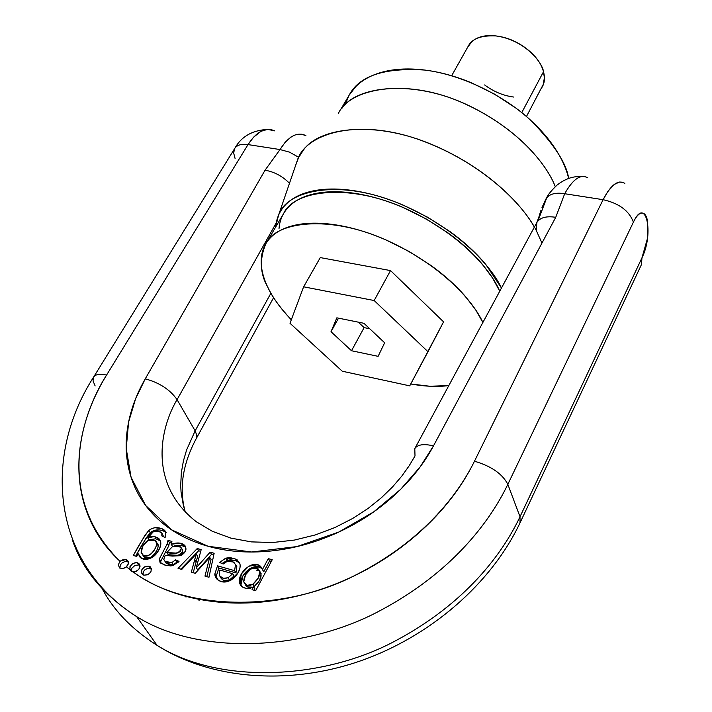 <?xml version="1.0" encoding="UTF-8"?>
<svg xmlns="http://www.w3.org/2000/svg" width="712" height="712" viewBox="0 0 712 712"><rect width="100%" height="100%" fill="white"/><g stroke="black" fill="none" stroke-linecap="round" stroke-linejoin="round"><path stroke-width="1.07" d="M344.937 104.984L349.111 95.212L355.76 86.641C362.728 79.602 372.189 74.6 384.124 71.645C396.112 68.708 409.703 68.183 424.886 70.07C440.114 71.992 455.644 76.246 471.504 82.832L494.466 94.082L515.773 108.001C529.408 118.183 540.755 129.201 549.833 141.074C558.858 152.938 564.928 164.606 568.043 176.087L568.63 178.4C566.654 163.662 554.292 144.563 531.535 121.093C507.603 98.3 464.936 75.054 424.886 70.07C384.516 67.444 359.284 75.784 349.2 95.105L340.416 109.968M338.414 113.359C349.53 88.929 404.069 77.474 461.002 102.101C516.965 126.505 546.861 164.597 555.173 186.357C546.967 165.273 519.52 129.504 466.876 104.673C413.485 79.486 356.917 85.751 341.84 108.429M526.453 116.537L543.301 84.354L544.369 77.777L543.496 71.725L521.745 112.629L543.496 71.725C542.66 62.896 524.797 39.783 495.917 35.929C481.259 35.235 472.047 38.644 468.256 46.164L451.657 75.748M467.33 47.811L471.54 41.99C477.111 36.766 485.237 34.746 495.917 35.929C506.632 37.175 516.681 41.314 526.052 48.345C535.38 55.411 541.191 63.208 543.496 71.725C545.214 78.16 544.582 83.562 541.601 87.923M513.663 97.046C503.313 95.684 493.638 91.652 484.632 84.951M501.471 288.031L485.869 264.561C476.123 252.831 464.099 241.786 449.797 231.445L427.529 217.169L403.713 205.359C387.319 198.337 371.37 193.548 355.858 191.003C340.38 188.502 326.648 188.369 314.668 190.611C302.733 192.872 293.424 197.197 286.74 203.579C280.101 209.96 276.416 217.774 275.678 227.03L278.481 215.398C285.307 191.653 335.423 178.133 396.157 202.261C455.947 226.389 491.378 265.985 501.462 288.048M279.015 228.516C279.754 219.536 283.349 211.954 289.828 205.777C296.343 199.6 305.386 195.417 316.974 193.246C328.606 191.083 341.92 191.225 356.926 193.673C371.958 196.147 387.417 200.793 403.295 207.601L426.363 219.038L447.946 232.868C461.803 242.89 473.462 253.579 482.914 264.953L492.695 278.232L499.744 291.235C491.342 270.952 461.554 234.203 405.297 208.474C347.963 182.441 293.549 190.736 283.705 213.404L266.315 242.917M482.887 322.465L475.776 310.04L466.129 297.313C456.49 285.984 444.662 275.295 430.635 265.238L408.813 251.318L385.521 239.73C369.51 232.815 353.953 228.027 338.841 225.393C323.773 222.785 310.423 222.464 298.8 224.431C287.221 226.425 278.214 230.421 271.779 236.42C265.389 242.418 261.882 249.841 261.286 258.678C260.699 267.507 262.879 277.03 267.801 287.256C272.74 297.474 279.95 307.655 289.437 317.81L291.306 319.786C279.62 307.157 271.779 296.308 267.801 287.256C260.022 273.817 259.337 259.346 265.763 243.851C275.268 221.877 328.757 214.214 386.296 240.078C442.828 265.674 473.836 302.217 482.878 322.474M448.818 385.575C437.702 387.043 425.011 386.518 410.744 383.99L429.906 386.251L448.809 385.584M320.284 257.593L390.523 270.587L443.576 321.851L427.992 351.719L374.165 300.535L427.992 351.719L409.738 385.86L443.576 321.851L390.523 270.587L374.165 300.535L303.623 286.811L290.007 323.275L303.623 286.811L320.284 257.593L303.623 286.811L374.165 300.535L390.523 270.587L320.284 257.593M295.578 165.504L298.533 157.69L303.339 150.196C318.308 128.258 371.397 120.248 427.992 142.907C484.169 165.433 521.015 202.982 534.365 227.092M541.966 243.059L536.296 230.563M536.091 230.181C523.391 204.78 481.979 162.025 418.968 139.588C355.288 117.293 305.243 134.47 297.438 160.084L278.588 215.104M342.276 371.228L409.738 385.86L342.276 371.228L290.007 323.275L342.276 371.228M351.514 350.74L331.009 331.721L336.847 317.828L363.903 323.284L384.649 342.784L378.108 356.338L351.514 350.74L364.117 327.618L369.733 328.757L364.117 327.618L351.514 350.74L378.108 356.338L384.649 342.784L363.903 323.284L336.847 317.828L331.009 331.721L351.514 350.74M338.52 318.157L331.009 331.721L338.52 318.157M358.287 322.144L364.117 327.618L358.287 322.144M587.623 177.778C580.556 173.835 572.92 179.148 564.696 193.726L603.1 199.689C619.039 203.276 629.141 210.761 633.404 222.144C629.141 210.761 619.039 203.276 603.1 199.689L474.477 461.225C491.244 466.111 502.369 473.818 507.834 484.347L633.404 222.144C645.802 195.328 654.337 233.091 641.966 257.824L641.441 264.615L641.966 257.824L520.009 516.752C502.547 553.633 465.719 603.687 394.964 641.103C324.805 678.847 220.916 685.62 157.058 645.33C131.355 629.025 112.719 609.472 101.149 586.67C112.719 609.472 131.355 629.025 157.058 645.33C220.916 685.62 324.805 678.847 394.964 641.103C465.719 603.687 502.547 553.633 520.009 516.752L507.834 484.347C489.82 521.763 451.942 572.671 379.443 610.976C307.54 649.629 201.389 657.025 136.615 616.592C103.534 595.214 82.049 569.413 72.152 539.18C82.049 569.413 103.534 595.214 136.615 616.592C201.389 657.025 307.54 649.629 379.443 610.976C451.942 572.671 489.82 521.763 507.834 484.347L633.404 222.144C636.11 216.51 638.824 213.493 641.548 213.093C644.253 212.719 646.184 215.015 647.324 219.972L647.466 238.431L641.966 257.824L520.009 516.752L507.834 484.347C502.369 473.818 491.244 466.111 474.477 461.225C460.299 490.096 439.295 516.093 411.456 539.215C383.483 562.266 352.084 579.372 317.276 590.533C282.477 601.542 248.728 605.316 216.056 601.845C183.509 598.267 155.875 588.299 133.144 571.941L136.099 571.531L138.813 569.288L140.113 566.111L138.965 563.646L136.125 562.471L132.868 563.512L129.985 566.503L129.869 569.529L126.425 566.823L128.4 563.308L127.297 560.175L123.772 559.321L119.981 561.261C107.396 549.602 97.66 536.35 90.762 521.495C83.909 506.641 80.011 490.924 79.076 474.334C78.169 457.763 80.082 441.04 84.826 424.165C89.579 407.3 96.832 390.933 106.578 375.064L248.025 144.589L280.021 149.556L265.042 170.213L145.248 378.855C135.698 395.454 129.709 412.444 127.279 429.817C124.867 447.225 126.389 463.815 131.853 479.577C137.363 495.365 146.654 509.08 159.737 520.739C172.874 532.38 188.983 540.898 208.064 546.273C227.199 551.622 247.856 553.224 270.026 551.088C292.223 548.899 314.063 543.042 335.557 533.519C357.024 523.952 376.283 511.528 393.327 496.255C410.317 480.956 423.702 464.171 433.483 445.881L555.734 217.311L564.696 193.726L603.1 199.689L474.477 461.225C457.656 495.321 421.673 542.357 353.241 576.275C285.236 610.656 187.354 612.56 133.144 571.941L131.275 571.344L129.869 569.529C129.887 564.928 132.405 562.685 137.407 562.774L138.804 563.521C140.914 567.909 139.027 570.712 133.144 571.941L126.425 566.823L122.793 568.674L119.527 567.9L118.325 564.794L119.981 561.261L125.908 559.436L127.297 560.175C129.041 562.142 128.747 564.358 126.425 566.823M414.785 448.622L415.007 455.956L409.169 465.782L401.791 476.114L392.623 486.83L381.463 497.688L368.157 508.377L352.627 518.487L334.952 527.521L315.389 534.908L294.43 540.07L272.767 542.508L251.238 541.885L230.786 538.085L212.256 531.25L196.334 521.771C146.957 483.101 160.868 426.55 177.074 399.646L195.141 430.849L186.606 449.94L183.411 460.904L181.329 472.777L180.706 485.451L181.062 492.037L183.385 505.529L185.449 512.337L183.385 505.529L181.062 492.037L180.706 485.451L181.329 472.777L183.411 460.904L186.606 449.94L195.141 430.849L177.074 399.646L276.22 222.909L177.074 399.646C170.061 389.624 159.452 382.691 145.248 378.855L135.609 398.729L128.596 422.091L126.229 448.64L131.07 477.236L145.657 505.484L171.565 529.826L208.064 546.273L251.648 552.005L296.922 546.585L338.716 532.087L373.675 511.901L400.66 489.349L420.178 466.858L433.483 445.881C423.756 443.612 417.517 444.528 414.785 448.622C417.517 444.528 423.756 443.612 433.483 445.881L555.734 217.311C546.3 215.843 539.99 217.578 536.83 222.536M225.01 558.457L228.098 560.13L225.01 558.457M249.93 568.559L251.051 568.861L249.93 568.559M256.347 570.107L258.296 570.508L256.347 570.107M198.639 599.282L199.111 600.679M270.916 293.184L195.141 430.849L196.779 435.255L196.174 438.743L196.779 435.255L195.141 430.849L270.916 293.184M537.961 220.942L546.985 197.18M520.009 516.752L520.027 522.831L520.009 516.752M171.743 542.615L171.209 541.227M185.948 597.03L186.793 596.62M255.653 590.72L252.039 589.678L255.653 590.72L272.233 559.73L268.282 558.635L262.452 569.511L263.769 571.745L269.59 560.878L271.352 561.376L269.59 560.878L263.769 571.745L262.345 569.475L263.769 571.745L262.452 569.511L268.282 558.635L269.59 560.878L268.282 558.635L272.233 559.73L255.653 590.72M224.485 580.547L229.513 579.942L226.888 580.698L224.253 580.494L222.358 579.657L220.649 577.726M229.513 579.942L228.143 577.735L224.458 578.518L220.978 577.45L219.26 575.51L219.777 570.027L232.708 573.712L228.143 577.735L223.105 578.34L219.26 575.51L219.777 570.027L232.708 573.712L228.143 577.735L229.513 579.942L234.07 575.928L229.513 579.942M165.131 537.462L161.838 535.905L165.131 537.462L165.656 531.499L161.918 528.598L154.735 527.717L151.549 528.607L148.808 530.413L144.687 535.771L133.34 555.467L136.74 556.446L138.226 553.865L141.546 558.288L147.767 559.036C152.154 558.208 155.759 555.36 158.58 550.492C161.348 545.668 161.553 541.859 159.203 539.055L154.228 536.554L147.785 537.907L150.686 533.448L153.917 531.107L160.93 532.069L161.829 532.968L161.838 535.905L161.829 532.968L163.635 536.759L161.829 532.968L158.206 530.992L153.917 531.107L147.785 537.907L149.12 539.927L147.785 537.907L150.926 536.706L154.691 536.634L157.948 537.934C167.178 543.683 151.345 565.221 140.834 557.888L138.226 553.865L136.74 556.446L133.34 555.467C138.831 545.143 143.984 536.795 148.808 530.413C153.472 526.987 158.482 526.755 163.849 529.71L165.656 531.499L165.131 537.462M209.684 557.282L207.281 560.024L209.684 557.282L211.064 559.499L206.791 576.64L211.064 559.499L209.684 557.282L204.976 576.115L209.684 557.282M240.905 585.184L239.552 582.968L242.267 586.991L246.913 588.61L249.965 588.388L253.597 586.777L252.039 589.678L253.597 586.777L254.94 588.993L254.228 590.31L254.94 588.993L253.597 586.777L249.965 588.388L246.913 588.61L243.237 587.56L240.674 585.46L239.552 582.968L241.51 573.747L248.71 566.263L257.237 564.776L260.681 566.423L262.345 569.475L260.174 566.004C252.858 559.65 237.345 572.537 239.552 582.968L240.905 585.184L242.854 575.972L250.046 568.496L258.554 567.01L261.491 568.238C254.184 561.893 238.698 574.762 240.905 585.184M156.515 542.695C162.505 545.045 150.935 562.889 144.385 557.291L142.712 554.951L144.874 557.558L149.075 557.914L151.06 557.149L154.015 554.799L156.96 550.234M148.149 540.337L154.833 540.319C161.295 542.295 149.671 560.753 142.907 555.093L141.136 552.396L143.067 545.508L148.149 540.337L149.378 539.838L153.107 539.518L155.892 541.351L156.64 544.191L155.821 547.323L153.605 551.284L150.828 554.167L147.607 555.725L143.397 555.369L141.136 552.396C141.341 547.306 143.682 543.283 148.149 540.337M177.947 545.899L181.32 547.946L180.643 551.399L176.968 553.144L166.804 552.53L172.785 546.3L177.947 545.899M182.379 549.593L181.32 547.946C180.216 552.939 175.383 554.47 166.804 552.53L172.785 546.3L180.332 546.825L181.32 547.946L182.744 550.162L182.067 553.616L178.4 555.36L168.246 554.737L166.804 552.53L168.246 554.737C176.807 556.677 181.64 555.155 182.744 550.162L182.361 549.575M218.878 568.034L235.966 572.893L236.847 566.672L235.494 564.447L234.613 570.677L217.498 565.817L214.81 574.094C215.069 577.841 217.187 580.262 221.174 581.366L226.14 581.784L230.875 580.236L238.271 572.421L239.917 568.203L240.158 565.088L239.81 563.388L234.622 558.475L225.953 558.119L219.519 562.409L223.221 564.002L227.395 561.234L232.37 561.368L235.494 564.447L234.613 570.677L235.966 572.893L234.613 570.677L217.498 565.817L218.878 568.034L235.966 572.893L236.847 566.672L233.723 562.071L227.395 561.234L223.221 564.002L219.519 562.409L225.953 558.119L227.315 560.344L235.975 560.7L239.713 563.103L235.663 560.593L230.581 559.783L227.315 560.344L222.019 563.486L227.315 560.344L225.953 558.119L230.065 557.549L236.491 559.356L239.81 563.388C242.552 572.626 228.152 587.516 218.112 579.995L214.81 574.094L216.199 576.302L218.878 568.034L216.199 576.302L216.742 578.901L216.199 576.302L214.81 574.094L217.498 565.817L218.878 568.034M165.166 555.422L172.607 556.081L180.706 555.68L185.423 551.275L185.316 546.059L179.682 543.105L171.174 544.297L171.912 541.423L167.996 540.328L167.329 543.603L159.337 558.929L160.031 562.382L165.611 565.337L173.069 565.524L179.015 561.385L175.597 559.854L171.815 562.587L167.996 562.507L164.712 561.047L163.751 559.401L165.166 555.422L172.607 556.081L180.706 555.68C186.384 552.218 187.452 548.543 183.91 544.662C180.697 542.562 176.46 542.446 171.174 544.297L171.912 541.423L167.996 540.328L169.429 542.544L171.592 543.149L169.429 542.544L168.762 545.819L160.796 561.127L160.787 563.183L160.796 561.127L159.337 558.929L160.031 562.382L164.258 564.928L170.649 565.924L173.069 565.524L179.015 561.385L175.597 559.854L171.815 562.587L165.157 561.385L163.751 559.401L165.166 555.422M196.245 567.722L197.74 569.956L211.544 554.381L213.778 555.013L211.544 554.381L210.156 552.156L196.245 567.722L197.74 569.956L211.544 554.381L210.156 552.156L214.152 553.277L210.156 552.156L196.334 567.749L197.74 569.956L196.245 567.722L201.185 549.637L197.242 548.534L178.044 568.354L181.747 569.422L196.218 554.034L191.332 572.181L195.257 573.311L207.281 560.024L195.257 573.311L191.332 572.181L194.705 559.819L196.112 562.035L197.705 556.277L196.112 562.035L194.705 559.819L196.218 554.034L181.747 569.422L178.044 568.354L197.242 548.534L198.639 550.759L200.731 551.346L198.639 550.759L180.83 569.155L198.639 550.759L197.242 548.534L201.185 549.637L196.245 567.722M141.448 572.929L143.851 575.18L147.776 574.78L150.908 571.967L151.407 568.381L148.995 566.138L145.088 566.538L141.955 569.351L141.448 572.929M208.972 577.272L214.152 553.277L208.972 577.272L204.976 576.115L208.972 577.272M166.163 563.245L173.256 564.785L171.815 562.587L173.256 564.785L177.03 562.062L175.597 559.854L178.036 562.507L177.03 562.062L173.256 564.785L169.438 564.705L166.163 563.245L165.255 561.857M174.725 545.819L180.625 545.267L185.289 546.825M181.106 545.33L174.734 545.819M193.201 572.724L196.112 562.035L193.201 572.724M172.526 546.389L171.174 544.297L172.526 546.389M259.8 571.38C262.595 575.545 260.752 580.556 254.273 586.421L252.938 584.205L247.091 585.389L243.735 581.864L245.551 574.807L250.74 569.03L254.691 567.873L258.171 568.906C261.402 572.938 259.658 578.037 252.938 584.205L250.081 585.442L247.358 585.46L245.48 584.668L243.735 581.864C243.815 576.764 246.147 572.484 250.74 569.03L256.418 568.105L259.8 571.38L258.367 577.975L252.938 584.205L254.273 586.421L259.693 580.2L261.117 573.614M248.435 587.605L252.822 587.195L246.833 586.884L245.168 584.427L248.435 587.605M253.614 586.804L254.273 586.421L253.614 586.804M169.429 542.544L168.762 545.819L167.329 543.603L159.337 558.929L160.796 561.127L168.762 545.819L167.329 543.603L167.996 540.328L169.429 542.544M197.705 556.277L196.307 554.061L197.705 556.277M139.792 556.081L138.306 553.892L140.13 557.354M160.342 540.933L155.883 538.797L150.446 539.545L155.679 538.77M166.19 532.656L165.282 531.926C159.924 528.971 154.913 529.212 150.259 532.629L148.808 530.413L150.259 532.629L154.219 530.36L159.052 529.888M234.07 575.928L232.708 573.712L234.07 575.928M145.924 538.343L150.259 532.629C145.729 538.53 140.878 546.371 135.698 556.143L145.924 538.343M159.363 540.105L160.218 540.808M165.22 531.819L166.181 532.62M158.091 545.73L156.685 542.838M127.404 561.626L125.908 559.436L127.404 561.626L124.671 561.626L121.983 562.996L120.435 564.803L119.839 568.149M135.013 565.364L131.898 568.158L131.337 571.424M148.995 566.138L150.392 566.868C152.439 571.861 150.259 574.629 143.851 575.18L142.507 574.486C140.406 569.493 142.569 566.716 148.995 566.138L150.472 568.327L148.995 566.138M150.472 568.327L147.704 568.327L144.999 569.707L143.441 571.531L142.872 574.762M125.428 567.597L122.793 568.674L119.527 567.9L118.325 564.794L119.981 561.261C53.996 495.828 81.604 414.179 106.578 375.064L248.025 144.589L280.021 149.556C288.467 136.241 297.046 131.569 305.742 135.538L305.902 135.618M150.036 566.61L151.487 568.772M138.893 564.963L137.407 562.774L138.893 564.963L135.013 565.364L131.898 568.158M274.672 130.875L267.65 129.362L261.001 131.302L253.57 137.176L248.025 144.589C241.528 143.699 237.114 144.963 234.773 148.363M95.141 385.94L93.032 380.911L93.655 377.031C95.613 374.263 99.92 373.613 106.578 375.064C99.92 373.613 95.613 374.263 93.655 377.031M235.076 158.429L233.634 152.92L234.764 148.39C237.096 144.963 241.519 143.699 248.025 144.589C256.649 131.426 265.514 126.843 274.601 130.839M196.334 521.771C146.957 483.101 160.868 426.55 177.074 399.646C170.061 389.624 159.452 382.691 145.248 378.855L265.042 170.213C274.36 171.832 282.504 176.193 289.481 183.296C282.504 176.193 274.36 171.832 265.042 170.213L280.021 149.556L289.544 152.154L298.72 157.325L289.544 152.154L280.021 149.556L285.263 142.142L290.959 137.016M624.727 183.313C618.025 179.388 610.816 184.844 603.1 199.689L607.968 191.297L614.18 184.488L619.476 182.041L623.053 182.423L624.833 183.385M536.269 230.813L536.848 222.5C540.025 217.578 546.318 215.843 555.734 217.311L564.696 193.726C555.413 192.249 549.174 193.975 545.988 198.906L541.992 207.53M305.573 135.52L301.025 134.087M546.674 197.705L545.988 198.906C549.174 193.975 555.413 192.249 564.696 193.726C572.92 179.095 580.591 173.781 587.72 177.786M234.738 148.425L93.619 377.075C41.981 457.229 52.421 563.779 136.615 616.592L157.058 645.33C210.147 679.168 287.345 685.754 358.759 661.484C430.155 637 491.431 583.52 520.116 522.661L641.441 264.597M273.604 297.652L196.218 438.663C182.699 463.993 178.961 488.121 185.004 511.047M222.358 579.657L220.978 577.45M144.385 557.291L142.907 555.093M185.325 546.878L183.91 544.662M261.491 568.238L260.183 566.013M159.39 540.141L157.948 537.934M165.282 531.926L163.849 529.71M166.608 563.584L165.166 561.394M238.458 561.99L237.114 559.757M246.833 586.884L245.48 584.668M126.896 559.881L128.382 562.044M138.422 563.236L139.917 565.417M234.889 148.194C241.172 136.855 251.674 130.625 266.413 129.486M536.732 222.705L414.704 448.774M541.04 210.156C539.625 213.814 540.186 214.125 536.75 222.678M546.683 197.687C547.955 194.723 551.426 190.505 557.104 185.049C565.034 178.908 572.92 176.113 580.769 176.656"/></g></svg>
